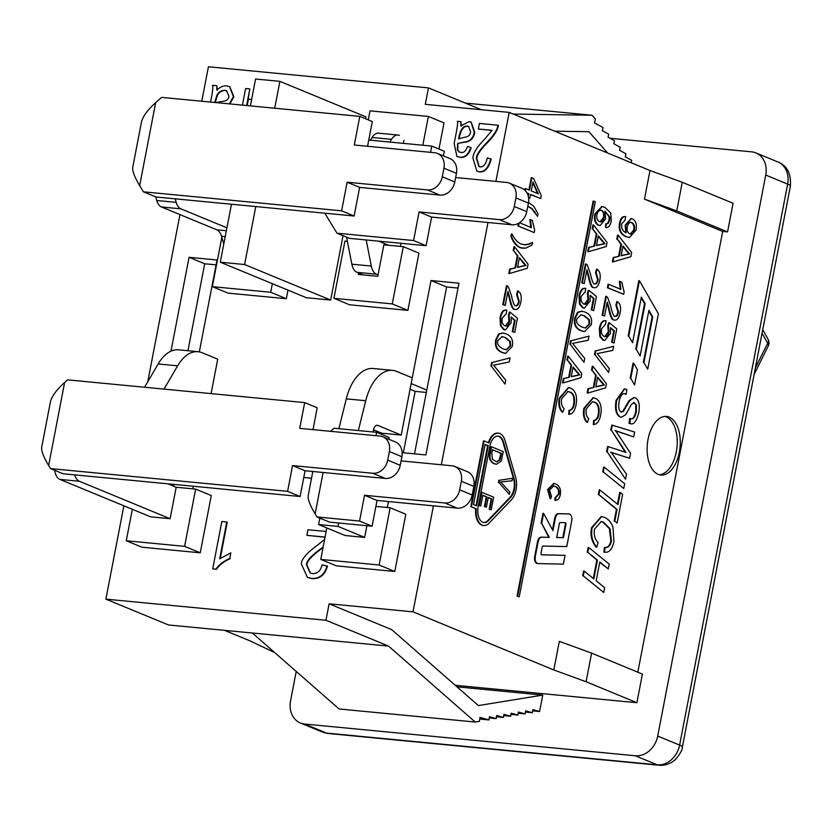 <?xml version="1.0" encoding="UTF-8"?>
<svg xmlns="http://www.w3.org/2000/svg" width="832" height="832" viewBox="0 0 832 832"><rect width="100%" height="100%" fill="white"/><g stroke="black" fill="none" stroke-linecap="round" stroke-linejoin="round"><path stroke-width="1.25" d="M493.657 497.182L491.213 509.902L489.819 509.33L491.826 498.94L488.249 497.463L486.377 507.187L484.983 506.615L486.866 496.891L482.862 495.238L480.782 506.043L479.398 505.471L481.926 492.346L493.657 497.182M489.819 509.33L491.213 509.902M489.216 509.267L491.213 498.878L491.826 498.94M491.213 498.878L488.207 497.64M484.983 506.615L486.377 507.187M484.38 506.563L486.252 496.829L486.866 496.891M486.252 496.829L482.83 495.414M479.398 505.471L480.782 506.043M478.785 505.419L481.322 492.284L481.926 492.346M550.67 498.659L548.184 489.601L554.07 483.538L555.901 484.016C559.759 486.075 561.215 489.674 560.279 494.811C559.582 498.326 558.002 500.178 555.537 500.344L555.62 497.91L558.958 494.208C559.718 490.558 558.542 487.958 555.433 486.398L553.706 485.94L549.526 490.1L551.512 496.486L550.67 498.659L550.066 498.597L547.57 489.538L553.769 483.517M555.62 497.91L555.006 497.848L554.934 500.292L555.537 500.344M555.006 497.848L558.355 494.146C559.114 490.495 557.939 487.895 554.83 486.346L553.405 485.919M596.71 547.196C592.27 541.736 590.762 535.246 592.176 527.717L601.63 516.599L604.344 517.317C608.286 518.939 611.156 522.236 612.976 527.207L613.943 541.58C612.217 549.411 609.066 552.937 604.458 552.146L605.093 547.56C608.431 547.81 610.563 545.553 611.478 540.8L609.96 528.632L603.356 522.08L601.276 521.539L594.526 529.09C593.59 534.414 594.755 538.918 598.031 542.599L596.71 547.196L596.107 547.144C591.666 541.684 590.148 535.194 591.562 527.665L601.328 516.578M604.926 552.23L603.855 552.084L604.469 547.498L605.082 547.55M604.625 552.209L603.855 552.084M604.469 547.498C607.828 547.747 609.96 545.501 610.865 540.738L609.357 528.58L602.742 522.018L600.974 521.518M624.686 483.735L623.761 488.53L603.314 471.952L604.23 467.158L624.686 483.735M603.314 471.952L623.761 488.53M602.701 471.89L603.626 467.095L604.23 467.158M621.702 412.1L621.171 411.965C618.925 410.966 618.238 407.482 619.091 401.513C620.516 395.231 622.627 392.714 625.425 393.973L624.458 393.723M624.822 393.91L624.156 393.713M621.171 411.965L623.282 411.549L629.689 400.65L634.275 397.592L635.315 397.852C638.934 399.766 640.068 404.768 638.726 412.88C636.418 421.595 633.537 425.152 630.053 423.55L630.292 418.6L631.79 418.922C633.807 418.756 635.315 416.354 636.334 411.726L636.428 405.142L634.026 402.428M620.558 411.902L623.282 411.549M622.679 411.497L629.086 400.587L629.689 400.65M629.086 400.587L633.974 397.582M630.666 423.727L629.616 423.332M630.354 423.717L629.45 423.488M629.002 423.27L629.678 418.538L630.292 418.6M631.446 418.922L631.186 418.86C633.194 418.694 634.712 416.302 635.721 411.674L635.825 405.08L633.724 402.428M633.974 402.511L631.27 404.622L625.716 414.669L621.535 417.186L620.454 416.915C616.564 414.69 615.316 409.157 616.71 400.327L624.655 388.939L626.829 389.511L626.184 394.347M621.234 417.144L619.84 416.853C615.961 414.627 614.713 409.105 616.096 400.275L624.354 388.918M506.137 349.773L510.11 345.748L509.735 341.422L504.806 337.428L501.873 336.554M505.409 337.49L510.338 341.484L510.723 345.8L506.449 349.804L503.214 348.899C498.566 346.663 496.798 343.876 497.91 340.558L502.174 336.575L504.806 337.428M512.294 346.497L505.606 353.382L502.518 352.518C497.203 350.334 495.144 346.133 496.33 339.914L499.19 334.079L503.027 333.039L506.106 333.871C511.441 336.076 513.5 340.288 512.294 346.497M505.294 353.34L501.904 352.456C496.6 350.272 494.541 346.07 495.726 339.851L498.586 334.017L502.726 333.018M515.518 305.718C517.223 306.218 518.471 304.793 519.262 301.454L517.202 294.57L518.097 291.034C520.957 292.885 521.872 296.608 520.832 302.193C519.511 307.83 517.494 310.201 514.769 309.327C513.146 309.431 511.514 305.718 509.891 298.199L507.946 291.418L505.253 305.438L502.788 304.616L503.402 304.678L507.042 285.761L508.3 286.728L511.41 295.485C512.855 302.266 514.218 305.687 515.518 305.718L516.017 305.854M502.788 304.616L506.438 285.709L507.042 285.761M514.904 305.666C516.61 306.155 517.858 304.73 518.658 301.392L516.589 294.518L517.202 294.57M516.589 294.518L517.494 290.982L518.097 291.034M515.278 309.483L514.166 309.265C512.533 309.379 510.91 305.666 509.278 298.137L507.77 292.334M514.977 309.473L514.166 309.265M505.253 305.438L503.402 304.678M512.044 233.99C514.717 239.283 517.754 242.642 521.175 244.046L525.314 244.868L528.757 244.286L532.553 242.455L532.074 244.972L525.647 248.186L520.489 247.676C516.558 245.648 513.573 241.914 511.555 236.506L512.044 233.99L511.43 233.938L510.952 236.444L511.555 236.506M523.931 244.785L528.143 244.223L532.553 242.455M522.756 248.29L519.886 247.624C515.944 245.586 512.97 241.862 510.952 236.444M528.518 202.457L533.728 206.211L538.065 213.855L537.576 216.372L532.293 208.79L527.831 206.076M527.8 206.242L531.679 208.738L537.576 216.372M562.838 412.194C559.738 409.001 558.75 404.331 559.884 398.185L568.734 387.618L570.69 388.118C575.723 390.822 577.512 396.427 576.056 404.934C574.85 410.758 572.603 413.899 569.327 414.357L569.556 410.415C572.031 410.041 573.612 407.93 574.298 404.113C575.12 397.28 573.664 393.245 569.941 392.028L568.006 391.518L561.725 398.59C560.893 402.99 561.683 406.328 564.096 408.616L562.838 412.194L562.234 412.131C559.125 408.949 558.147 404.279 559.281 398.133L568.433 387.598M569.556 410.415L568.953 410.363L568.714 414.294L569.327 414.357M568.953 410.363C571.428 409.978 573.009 407.878 573.685 404.05C574.506 397.218 573.061 393.193 569.338 391.966L567.705 391.498M589.014 336.118L588.224 340.226L572.582 343.418L584.719 358.436L583.97 362.305L570.482 344.625L571.241 340.725L589.014 336.118L571.241 340.725M570.482 344.625L583.97 362.305M569.878 344.573L570.627 340.662M584.99 292.115L581.183 296.41C580.59 300.206 581.474 302.754 583.846 304.054L584.709 304.283M583.846 304.054C586.165 304.793 587.746 303.254 588.578 299.416L588.058 293.571L588.931 290.378L596.43 296.462L593.694 310.69L591.854 309.93L594.048 298.522L590.148 295.235L590.086 301.049L584.386 308.142L583.305 307.861L580.06 304.075L579.613 295.786C580.788 290.399 582.837 287.934 585.749 288.382L585.198 292.136M584.397 304.231L587.964 299.354L587.444 293.509L588.058 293.571M587.444 293.509L588.318 290.316L588.931 290.378M591.854 309.93L593.694 310.69M591.25 309.868L593.445 298.459L594.048 298.522M593.445 298.459L590.231 295.755M584.074 308.1L582.702 307.809L579.446 304.013L578.999 295.724C580.185 290.347 582.234 287.872 585.135 288.319M584.99 288.288L585.749 288.382M598.354 235.862L605.03 243.703L596.482 245.596L598.354 235.862M596.523 245.378L604.427 243.651L598.25 236.444M601.734 240.864L602.337 240.926M604.427 243.651L605.03 243.703M607.058 242.424L606.268 246.522L588.37 251.763L589.202 247.437L594.578 246.074L596.887 234.083L592.758 228.987L593.528 224.973L607.058 242.424M589.202 247.437L588.598 247.385L587.766 251.701L588.37 251.763M588.598 247.385L594.578 246.074M593.965 246.022L596.274 234.021L596.887 234.083M596.274 234.021L592.758 228.987M592.145 228.925L592.925 224.91L593.528 224.973M587.465 422.354C584.355 419.172 583.367 414.502 584.511 408.346L593.362 397.779L595.306 398.278C600.35 400.982 602.139 406.588 600.673 415.095C599.466 420.919 597.22 424.06 593.944 424.518L594.173 420.586C596.648 420.202 598.229 418.101 598.915 414.274C599.737 407.441 598.291 403.416 594.568 402.189L592.623 401.679L586.352 408.751C585.51 413.15 586.3 416.489 588.713 418.777L587.465 422.354L586.851 422.302C583.752 419.11 582.764 414.44 583.898 408.294L593.06 397.758M594.173 420.586L593.57 420.524L593.341 424.455L593.944 424.518M593.57 420.524C596.045 420.139 597.626 418.038 598.312 414.211C599.134 407.378 597.678 403.354 593.954 402.126L592.322 401.658M613.631 346.289L612.841 350.386L597.199 353.59L609.336 368.597L608.587 372.466L595.109 354.796L595.858 350.886L613.631 346.289L595.858 350.886M595.109 354.796L608.587 372.466M594.495 354.734L595.254 350.834M614.827 316.347C616.533 316.846 617.781 315.422 618.571 312.083L616.512 305.198L617.406 301.662C620.266 303.514 621.182 307.237 620.142 312.822C618.821 318.458 616.803 320.83 614.078 319.956C612.456 320.06 610.823 316.347 609.201 308.818L607.256 302.037L604.562 316.066L602.098 315.245L602.711 315.307L606.351 296.39L607.61 297.357L610.719 306.114C612.165 312.894 613.527 316.306 614.827 316.347L615.326 316.482M602.098 315.245L605.748 296.338L606.351 296.39M614.214 316.295C615.919 316.784 617.167 315.359 617.958 312.021L615.898 305.146L616.512 305.198M615.898 305.146L616.803 301.6L617.406 301.662M614.588 320.112L613.475 319.894C611.842 319.998 610.22 316.295 608.587 308.766L607.079 302.962M614.286 320.102L613.475 319.894M604.562 316.066L602.711 315.307M622.97 246.033L629.647 253.874L621.098 255.757L622.97 246.033M621.14 255.538L629.044 253.812L622.866 246.605M626.35 251.025L626.954 251.087M629.044 253.812L629.647 253.874M631.675 252.585L630.885 256.682L612.986 261.924L613.818 257.608L619.195 256.246L621.504 244.244L617.375 239.148L618.145 235.134L631.675 252.585M613.818 257.608L613.215 257.546L612.383 261.862L612.986 261.924M613.215 257.546L619.195 256.246M618.582 256.183L620.901 244.182L621.504 244.244M620.901 244.182L617.375 239.148M616.772 239.086L617.542 235.071L618.145 235.134M510.702 497.286L488.488 520.562A13.25 7.394 -84.5 0 1 484.006 522.579A13.25 7.394 -84.5 0 1 478.223 506.49L489.798 446.389A13.25 7.394 -84.5 0 1 498.108 436.103A13.25 7.394 -84.5 0 1 503.578 442.239L514.218 479.066A13.25 7.394 -84.5 0 1 510.702 497.286L510.099 497.224A13.25 7.394 95.5 0 0 513.604 479.014L502.965 442.177A13.25 7.394 95.5 0 0 497.806 436.082M483.704 522.538A13.25 7.394 95.5 0 0 487.885 520.499L510.099 497.224M485.108 444.444L488.238 445.734L476.663 505.846L473.533 504.556L485.108 444.444M476.091 505.606L487.625 445.682L485.077 444.621M487.625 445.682L488.238 445.734M489.206 523.037A16.193 9.027 -84.5 0 1 483.725 525.512A16.193 9.027 -84.5 0 1 476.258 508.768L471.422 506.771L484.099 440.939L488.935 442.936A16.193 9.027 -84.5 0 1 498.389 433.17A16.193 9.027 -84.5 0 1 505.066 440.669L515.705 477.506A16.193 9.027 -84.5 0 1 511.42 499.762L489.206 523.037M483.413 525.47A16.193 9.027 -84.5 0 1 483.111 525.45A16.193 9.027 -84.5 0 1 475.644 508.706L476.258 508.768M475.644 508.706L471.422 506.771M470.808 506.709L483.486 440.877L484.099 440.939M488.374 442.707A16.193 9.027 -84.5 0 1 497.775 433.118A16.193 9.027 -84.5 0 1 498.087 433.16M658.393 313.778L647.722 369.19L643.926 362.575L652.714 316.94L648.918 310.315L640.13 355.961L636.345 349.336L645.133 303.701L641.337 297.086L632.549 342.722L628.763 336.107L639.434 280.686L658.393 313.778M643.926 362.575L647.722 369.19M643.323 362.513L652.111 316.878L652.714 316.94M652.111 316.878L648.783 311.074M636.345 349.336L640.13 355.961M635.731 349.284L644.519 303.649L645.133 303.701M644.519 303.649L641.191 297.835M628.763 336.107L632.549 342.722M628.15 336.045L638.82 280.634L639.434 280.686M637.489 369.71L634.556 384.956L630.76 378.331L633.693 363.095L637.489 369.71M630.76 378.331L634.556 384.956M630.157 378.279L633.09 363.033L633.693 363.095M517.67 596.149L593.736 201.105L595.306 201.75L519.23 596.794L517.057 596.086L593.133 201.053L593.736 201.105M517.057 596.086L519.23 596.794M559.354 523.713A1.477 0.822 -84.5 0 1 560.238 522.569L565.282 522.683A1.477 0.822 -84.5 0 1 565.313 522.683A1.477 0.822 -84.5 0 1 565.958 524.472L563.42 537.68L556.691 537.534L559.354 523.713M556.702 537.482L562.806 537.618L565.354 524.42A1.477 0.822 95.5 0 0 564.876 522.673M562.806 537.618L563.42 537.68M538.023 563.566A5.886 3.286 -84.5 0 1 537.888 563.566A5.886 3.286 -84.5 0 1 535.319 556.41L538.138 541.778A5.886 3.286 -84.5 0 1 541.694 537.202L549.318 537.368L541.694 523.307L543.608 513.396L552.947 530.629L555.329 518.305A5.886 3.286 -84.5 0 1 558.886 513.729L568.974 513.947A5.886 3.286 -84.5 0 1 569.109 513.958A5.886 3.286 -84.5 0 1 571.678 521.113L566.769 546.572L543.046 546.052A1.477 0.822 95.5 0 0 542.162 547.196L541.039 553.041A1.477 0.822 95.5 0 0 541.674 554.83A1.477 0.822 95.5 0 0 541.715 554.84L565.084 555.35L563.389 564.127L538.023 563.566M537.753 563.545L537.41 563.514A5.886 3.286 -84.5 0 1 537.285 563.503A5.886 3.286 -84.5 0 1 534.716 556.348L537.534 541.726A5.886 3.286 -84.5 0 1 541.091 537.15L549.318 537.368M548.714 537.316L541.694 523.307M541.091 523.245L542.994 513.334L543.608 513.396M552.49 529.786L554.715 518.242A5.886 3.286 -84.5 0 1 558.272 513.666L568.36 513.895A5.886 3.286 -84.5 0 1 568.495 513.895A5.886 3.286 -84.5 0 1 568.63 513.916M541.507 554.788L565.084 555.35M629.751 233.844C627.526 232.669 626.714 230.329 627.307 226.834C628.108 223.35 629.595 221.905 631.769 222.508C634.057 223.839 634.941 226.294 634.4 229.861C633.662 233.158 632.112 234.489 629.751 233.844L630.656 234.083M630.354 234.031L633.797 229.798C634.327 226.231 633.454 223.787 631.155 222.446L630.718 222.3M625.144 220.074L621.754 223.787C621.057 228.114 622.523 231.119 626.142 232.804L625.778 225.264L631.342 218.598L632.518 218.91C635.794 220.709 636.979 224.432 636.074 230.079L629.45 237.546L626.621 236.777C620.974 234.25 618.821 229.674 620.194 223.049C621.14 218.462 622.95 216.32 625.622 216.622L625.144 220.074M625.914 232.877L625.165 225.202L631.041 218.587M629.148 237.505L626.018 236.714C620.36 234.198 618.218 229.622 619.58 222.986C620.537 218.41 622.346 216.268 625.019 216.57L625.622 216.622M608.67 284.326L620.911 289.38L619.944 281.393L621.806 282.162L624.135 292.053L623.698 294.32L607.994 287.841L608.67 284.326L608.067 284.274L607.391 287.778L607.994 287.841M620.298 289.318L619.341 281.341L619.944 281.393M607.391 287.778L623.698 294.32M605.322 324.511L601.526 328.806C600.933 332.592 601.817 335.14 604.188 336.45L605.051 336.669M604.188 336.45C606.507 337.189 608.078 335.639 608.91 331.812L608.39 325.967L609.263 322.764L616.772 328.858L614.026 343.086L612.196 342.326L614.39 330.918L610.49 327.631L610.428 333.445L604.718 340.527L603.647 340.257L600.402 336.461L599.945 328.182C601.13 322.795 603.179 320.33 606.081 320.778L605.54 324.532M604.739 336.627L608.306 331.75L607.786 325.905L608.39 325.967M607.786 325.905L608.66 322.712L609.263 322.764M612.196 342.326L614.026 343.086M611.582 342.264L613.787 330.855L614.39 330.918M613.787 330.855L610.563 328.151M604.417 340.486L603.034 340.194L599.789 336.409L599.342 328.12C600.517 322.733 602.566 320.268 605.478 320.715M605.332 320.684L606.081 320.778M597.719 377.187L604.396 385.029L595.847 386.911L597.719 377.187M595.889 386.693L603.782 384.966L597.605 377.759M601.089 382.179L601.702 382.242M603.782 384.966L604.396 385.029M606.414 383.739L605.634 387.847L587.735 393.078L588.567 388.762L593.934 387.4L596.242 375.398L592.114 370.302L592.894 366.288L606.414 383.739M588.567 388.762L587.954 388.7L587.122 393.016L587.735 393.078M587.954 388.7L593.934 387.4M593.33 387.338L595.639 375.336L596.242 375.398M595.639 375.336L592.114 370.302M591.51 370.24L592.28 366.226L592.894 366.288M600.101 221.811L603.481 217.454C604.032 213.918 603.273 211.557 601.193 210.361L600.725 210.215M601.193 210.361L601.806 210.413C603.876 211.609 604.646 213.98 604.094 217.506C603.335 220.948 601.817 222.321 599.529 221.634C597.251 220.355 596.378 218.036 596.918 214.687C597.792 211.234 599.414 209.81 601.806 210.413L601.026 210.226M600.413 221.863L599.529 221.634M606.289 224.016L608.202 223.371L609.7 220.178L609.762 217.027L604.895 211.11L605.644 218.93L600.07 225.586L598.946 225.306C595.702 223.517 594.495 219.794 595.338 214.126L602.129 206.586L604.833 207.314L610.834 213.106L611.239 221.052C610.251 225.69 608.431 227.864 605.769 227.573L606.289 224.016L605.675 223.964L608.202 223.371M607.589 223.319L609.097 220.116L609.149 216.965L609.762 217.027M609.149 216.965L605.03 211.401M599.768 225.545L598.343 225.243C595.098 223.454 593.892 219.731 594.724 214.074L601.827 206.565M605.665 227.562L605.675 223.964M594.485 283.962C596.19 284.45 597.438 283.026 598.229 279.687L596.17 272.813L597.074 269.266C599.924 271.128 600.839 274.841 599.799 280.426C598.489 286.062 596.461 288.444 593.746 287.56C592.114 287.664 590.481 283.962 588.858 276.432L586.924 269.651L584.22 283.681L581.766 282.859L582.369 282.911L586.009 264.004L587.267 264.961L590.387 273.718C591.822 280.509 593.195 283.92 594.485 283.962L594.994 284.086M581.766 282.859L585.406 263.942L586.009 264.004M593.882 283.899C595.587 284.388 596.835 282.963 597.626 279.625L595.566 272.75L596.17 272.813M595.566 272.75L596.461 269.214L597.074 269.266M594.256 287.716L593.133 287.498C591.51 287.612 589.878 283.899 588.245 276.37L586.747 270.566M593.944 287.706L593.133 287.498M584.22 283.681L582.369 282.911M585.114 328.006L589.087 323.981L588.702 319.654L583.773 315.661L580.84 314.787M584.376 315.723L589.316 319.717L589.69 324.043L585.426 328.047L582.182 327.132C577.543 324.896 575.765 322.119 576.878 318.791L581.142 314.808L583.773 315.661M591.271 324.74L584.574 331.614L581.485 330.751C576.181 328.567 574.111 324.366 575.307 318.146L578.167 312.312L581.994 311.272L585.073 312.104C590.408 314.309 592.478 318.521 591.271 324.74M584.262 331.583L580.882 330.699C575.567 328.505 573.508 324.303 574.694 318.084L577.554 312.25L581.703 311.251M573.102 367.016L579.779 374.868L571.22 376.75L573.102 367.016M571.272 376.532L579.166 374.806L572.988 367.598M576.472 372.018L577.086 372.081M579.166 374.806L579.779 374.868M581.797 373.578L581.006 377.676L563.108 382.918L563.94 378.602L569.317 377.239L571.626 365.238L567.497 360.142L568.277 356.127L581.797 373.578M563.94 378.602L563.337 378.539L562.505 382.855L563.108 382.918M563.337 378.539L569.317 377.239M568.714 377.177L571.022 365.175L571.626 365.238M571.022 365.175L567.497 360.142M566.894 360.079L567.663 356.065L568.277 356.127M531.263 190.892L532.99 181.927L538.314 193.804L531.263 190.892M537.607 193.513L532.813 182.832M525.346 190.684L525.751 188.614L529.495 190.164L531.887 177.757L533.645 178.485L541.268 195.707L540.717 198.588L530.577 194.407L529.838 198.266L528.58 197.746M528.923 189.925L531.274 177.694L531.887 177.757M530.546 194.584L540.717 198.588M528.611 197.954L529.838 198.266M528.31 196.3L528.819 193.679L526.999 192.93M527.935 195.021L528.206 193.617L528.819 193.679M528.206 193.617L527.134 193.17M524.826 190.174L525.138 188.562L525.751 188.614M519.522 222.737L531.44 227.656L530.473 219.679L532.334 220.449L534.664 230.329L534.227 232.606L518.523 226.117L519.126 222.986M530.826 227.604L529.87 219.617L530.473 219.679M518.523 226.117L534.227 232.606M517.92 226.065L518.44 223.382M519.386 257.629L526.063 265.47L517.514 267.363L519.386 257.629M517.556 267.145L525.45 265.418L519.272 258.201M522.756 262.631L523.37 262.694M525.45 265.418L526.063 265.47M528.081 264.191L527.29 268.289L509.402 273.53L510.234 269.204L515.601 267.842L517.91 255.85L513.781 250.754L514.561 246.74L528.081 264.191M510.234 269.204L509.621 269.152L508.789 273.468L509.402 273.53M509.621 269.152L515.601 267.842M514.998 267.79L517.306 255.788L517.91 255.85M517.306 255.788L513.781 250.754M513.178 250.692L513.947 246.678L514.561 246.74M506.012 313.882L502.216 318.178C501.623 321.963 502.507 324.511 504.878 325.822L505.742 326.05M504.878 325.822C507.198 326.56 508.768 325.01 509.61 321.183L509.08 315.338L509.954 312.146L517.462 318.23L514.717 332.457L512.886 331.698L515.081 320.289L511.181 317.002L511.118 322.816L505.409 329.898L504.338 329.628L501.093 325.842L500.635 317.554C501.821 312.166 503.87 309.702 506.771 310.149L506.23 313.903M505.43 325.998L508.997 321.121L508.477 315.276L509.08 315.338M508.477 315.276L509.35 312.083L509.954 312.146M512.886 331.698L514.717 332.457M512.273 331.635L514.478 320.226L515.081 320.289M514.478 320.226L511.254 317.522M505.107 329.857L503.724 329.566L500.479 325.78L500.032 317.491C501.218 312.104 503.256 309.639 506.168 310.086M506.022 310.055L506.771 310.149M510.037 357.885L509.257 361.993L493.615 365.186L505.742 380.203L505.003 384.062L491.514 366.392L492.263 362.492L510.037 357.885L492.263 362.492M491.514 366.392L505.003 384.062M490.911 366.34L491.66 362.43M634.639 432.037L633.703 436.914L615.607 430.664L630.531 453.346L629.585 458.297L611.198 452.327L626.506 474.271L625.55 479.222L607.183 451.828L608.182 446.628L625.924 452.369L611.354 430.165L612.31 425.194L634.639 432.037M618.457 431.746L633.703 436.914M617.854 431.694L617.094 431.257M616.481 431.194L614.994 430.612M610.594 452.265L629.585 458.297M607.183 451.828L625.55 479.222M606.58 451.766L607.578 446.576L608.182 446.628M625.321 452.317L611.354 430.165M610.75 430.113L611.707 425.131L612.31 425.194M617.978 504.608L620.308 492.482L622.638 494.364L617.115 523.047L614.786 521.165L617.053 509.402L598.926 494.707L599.851 489.913L617.978 504.608M617.438 504.182L619.705 492.43L620.308 492.482M614.786 521.165L617.115 523.047M614.182 521.102L616.45 509.35L617.053 509.402M616.45 509.35L598.926 494.707M598.322 494.645L599.248 489.85L599.851 489.913M609.211 564.096L608.286 568.89L599.789 562.016L596.17 580.798L604.666 587.704L603.741 592.498L583.284 575.91L584.21 571.116L593.85 578.916L597.459 560.134L587.839 552.302L588.754 547.508L609.211 564.096M599.716 562.39L608.286 568.89M583.284 575.91L603.741 592.498M582.681 575.858L583.606 571.064L584.21 571.116M593.31 578.49L596.856 560.082L597.459 560.134M596.856 560.082L587.839 552.302M587.226 552.25L588.151 547.456L588.754 547.508M512.502 478.275L512.013 480.802L500.5 482.009A49.722 27.737 -84.5 0 1 502.247 483.725L509.86 492.003L509.402 494.374L498.992 482.664L499.45 480.262L512.502 478.275L499.45 480.262M498.992 482.664L509.402 494.374M498.378 482.612L498.846 480.21M492.492 449.665L501.457 453.367L499.938 459.95L496.777 461.833L492.461 459.389L491.774 453.43L492.492 449.665M496.465 461.791L499.325 459.888L500.843 453.315L492.461 449.852M500.843 453.315L501.457 453.367M503.287 451.62L501.238 461.032L496.538 464.266L494.686 463.778C490.651 461.854 489.206 458.307 490.329 453.128L491.556 446.774L503.287 451.62M496.226 464.235L494.083 463.726C490.048 461.802 488.592 458.245 489.726 453.066L490.953 446.722L491.556 446.774M637.822 672.204L722.696 231.421L644.478 199.129L649.99 170.508L509.184 112.393L495.903 181.397M487.989 222.498L441.334 464.755M433.42 505.856L413.005 611.842L553.81 669.968L559.322 641.347L591.594 653.12L642.408 674.097L636.896 702.718L455.239 685.287M658.185 474.365A29.432 16.422 -84.5 0 1 647.639 441.719A29.432 16.422 -84.5 0 1 666.505 416.447A29.432 16.422 -84.5 0 1 680.046 447.314A29.432 16.422 -84.5 0 1 660.878 475.041A29.432 16.422 -84.5 0 1 658.185 474.365M311.532 478.223L303.784 477.474M247.104 105.57L249.808 88.899L246.605 105.529M242.414 105.123L245.617 88.494L249.808 88.899M479.43 123.427L497.89 125.206C497.474 129.532 493.979 135.127 487.396 141.991C480.064 149.458 476.382 154.877 476.351 158.236L478.951 166.65L480.043 166.91C483.475 167.128 485.898 164.133 487.334 157.914L490.745 158.87C488.332 167.918 484.411 172.182 479.003 171.673L476.902 171.174L472.867 157.789C473.377 152.766 477.391 146.463 484.9 138.892L492.045 130.322L478.348 129.012L479.43 123.427M479.19 166.733L476.819 158.434C476.85 155.064 480.532 149.646 487.874 142.178C494.447 135.325 497.942 129.73 498.358 125.393L497.89 125.206M476.902 171.174L479.471 171.87C484.879 172.38 488.8 168.106 491.213 159.068L490.745 158.87M491.962 130.468L478.348 129.012M325.083 537.077L306.852 535.33L307.923 529.745L326.154 531.492M323.18 546.978L320.809 548.766C311.282 555.672 306.488 560.976 306.436 564.689L310.201 573.061L312.416 573.581C317.408 573.851 320.622 570.95 322.067 564.866L327.018 565.968C324.418 574.87 319.197 578.999 311.366 578.354L307.434 577.429L301.382 564.054C301.236 559.468 306.446 553.29 317.002 545.542L324.636 539.375M323.045 547.633L321.277 548.954C311.75 555.859 306.966 561.174 306.904 564.876L310.44 573.154M307.434 577.429L311.834 578.552C319.665 579.197 324.886 575.058 327.496 566.155L327.018 565.968M325.052 537.222L306.852 535.33M226.772 521.955L219.658 558.886L230.849 552.854L229.767 558.47C223.35 561.33 218.722 564.907 215.894 569.202L212.722 568.89L221.842 521.487L227.24 522.153L220.262 558.407M229.767 558.47L230.849 552.854M230.235 558.657C223.818 561.527 219.201 565.105 216.372 569.39L215.894 569.202M216.372 569.39L212.722 568.89M458.588 138.892L458.994 136.77C460.626 129.189 463.455 125.632 467.49 126.11L468.634 126.391L470.579 131.872C470.257 135.075 468.27 136.864 464.62 137.238L458.588 138.892M468.863 126.495L467.958 126.308C463.923 125.83 461.094 129.376 459.462 136.968L459.15 138.622M469.196 121.638L470.974 122.054L474.261 132.07C473.273 138.174 469.924 141.502 464.235 142.033L457.714 143.447L457.34 149.947L459.399 152.058L460.876 152.402C463.809 153.046 466.003 151.039 467.459 146.39L470.694 147.482C468.489 154.586 464.745 157.799 459.462 157.134L456.914 156.541L454.168 143.478L455.655 135.751C457.434 126.89 457.995 122.086 457.34 121.316L460.928 121.659L460.803 125.913L469.196 121.638M471.203 122.158L474.729 132.267C473.741 138.372 470.402 141.69 464.703 142.22L457.714 143.447M458.182 143.645L457.392 144.945M457.86 145.132L457.808 150.145L459.638 152.152M456.914 156.541L459.93 157.331C465.223 157.997 468.967 154.783 471.162 147.67L470.694 147.482M461.271 126.11L460.928 121.659M214.781 102.471L216.892 95.16C218.91 91.759 221.614 90.158 225.014 90.366L226.626 90.74L228.925 96.242C228.665 99.403 226.335 101.15 221.936 101.473L215.862 102.575M226.855 90.844L225.482 90.563C222.082 90.355 219.378 91.957 217.36 95.358L215.28 102.523M210.548 102.066L210.995 99.767C212.784 90.938 213.273 86.122 212.441 85.311L216.809 85.727L216.83 90.022C220.438 86.819 223.787 85.457 226.866 85.925L229.486 86.538L233.418 96.522L229.299 103.865M229.715 86.642L233.886 96.72L229.923 103.927M217.298 90.21L216.809 85.727M201.781 101.223L208.416 66.768L428.47 87.89L425.298 104.343L509.184 112.393M179.951 214.594L147.753 381.805M123.874 505.794L105.893 599.144L325.946 620.256L388.534 646.09L252.366 633.017L339.061 708.978L475.228 722.041L388.534 646.09M413.005 611.842L329.118 603.803L325.946 620.256M250.401 105.893L255.57 79.019L279.885 81.349L365.934 116.865L365.56 118.768M343.044 235.695L330.658 300.05L306.342 297.71L220.293 262.194L231.462 204.235M381.41 242.258L381.566 241.436M368.274 119.881L370.011 110.843L428.366 116.438L444.018 122.897L438.974 149.063M401.014 243.308L400.421 246.397M358.602 272.99L358.322 274.425L377.78 276.286L383.843 244.806L403.291 246.678L418.933 253.136L407.909 310.378L349.554 304.772L333.913 298.314L344.937 241.072L347.381 241.311M287.986 290.139L286.333 298.709L227.978 293.114L212.337 286.655L221.832 237.349M170.986 351.177L189.062 257.306L217.017 259.99L199.326 351.884M216.632 364.894L211.099 393.63L217.734 359.174L202.093 352.716A44.148 24.638 95.5 0 0 198.037 351.697A44.148 24.638 95.5 0 0 177.622 365.82L164.029 389.116M193.263 486.252L192.764 488.831M54.642 470.288A14.716 8.216 95.5 0 0 59.935 479.409L150.665 516.859L170.123 518.721L176.186 487.24L195.634 489.102L211.276 495.56L200.262 552.812L141.898 547.206L126.256 540.748L132.319 509.278M173.472 486.117L173.815 484.38M458.026 288.07L446.638 286.978L426.795 390.021L411.154 383.562L430.997 280.53L458.962 283.202L425.89 454.938L402.168 452.66M388.44 501.54L387.286 507.499M375.898 506.407L390.156 507.77L405.808 514.228L394.784 571.47L336.419 565.874L320.778 559.416L326.841 527.946M381.566 434.346L381.784 433.212L373.537 429.811M430.997 280.53L446.638 286.978M414.513 453.846L426.795 390.021M216.081 264.857L204.703 263.765L187.959 350.73M189.062 257.306L204.703 263.765M338.707 523.006L338.052 526.417L318.594 524.545L345.197 535.527L364.645 537.389L366.891 525.71M426.327 392.454L415.168 391.383L403.343 452.774M410.051 389.272L415.168 391.383M200.262 552.812L184.61 546.354L126.256 540.748M195.634 489.102L184.61 546.354M247.208 105.581L248.435 99.174L251.628 99.486M286.333 298.709L270.691 292.25L212.337 286.655M272.345 283.681L270.691 292.25M403.374 143.364L403.957 140.338M403.291 246.678L392.267 303.919L333.913 298.314M407.909 310.378L392.267 303.919M428.366 116.438L422.822 145.236M390.156 507.77L379.132 565.011L320.778 559.416M394.784 571.47L379.132 565.011M279.885 81.349L274.716 108.222M255.778 206.565L244.608 264.534L220.293 262.194M330.658 300.05L244.608 264.534M631.166 162.739L631.717 160.347L625.279 156.79L625.976 153.816L619.538 150.259L620.235 147.285L613.798 143.728L614.494 140.754L608.057 137.197L608.754 134.222L602.316 130.666L603.044 127.566L594.506 122.845L595.4 119.028L592.082 115.253L513.209 114.057M592.082 115.253L465.296 103.085M554.726 131.186L588.91 131.706L607.662 153.036M428.47 87.89L481.374 109.72M329.118 603.803L391.695 629.626L478.4 705.578L542.745 695.084L539.573 711.537L532.813 709.654L532.355 712.722L525.595 710.83L525.127 713.898L518.367 712.015L517.899 715.083L511.139 713.19L510.671 716.258L503.911 714.376L503.443 717.434L496.683 715.551L496.215 718.619L489.455 716.726L488.977 719.919L480.002 717.423L479.409 721.354L475.228 722.041M488.977 719.919L479.762 719.035M496.215 718.619L489.278 717.954M503.443 717.434L496.496 716.768M510.671 716.258L503.724 715.593M517.899 715.083L510.952 714.407M525.127 713.898L518.18 713.232M532.355 712.722L525.408 712.057M539.573 711.537L532.636 710.871M542.745 695.084L457.028 686.858M252.366 633.017L168.47 624.967L105.893 599.144M224.546 630.354L249.87 640.796L274.706 652.6M636.896 702.718L586.082 681.741L553.81 669.968M609.97 138.258L751.639 151.85A22.079 18.065 112.4 0 1 755.934 152.911A22.079 18.065 112.4 0 1 765.742 175.063L657.717 736.06A22.079 18.065 112.4 0 1 635.346 755.768L304.658 724.038A22.079 18.065 112.4 0 1 300.362 722.977A22.079 18.065 112.4 0 1 290.555 700.825L296.213 671.434M727.563 231.889L676.749 210.912L682.261 182.291L733.075 203.268L727.563 231.889L722.696 231.421M676.749 210.912L644.478 199.129M682.261 182.291L649.99 170.508M586.082 681.741L591.594 653.12M664.976 416.426A29.432 16.422 -84.5 0 1 669.646 419.11A29.432 16.422 -84.5 0 1 676.374 451.516A29.432 16.422 -84.5 0 1 659.37 474.77M768.082 339.279A7.363 4.701 151.5 0 1 767.686 343.366A7.363 3.557 27.3 0 1 768.154 346.154A7.363 7.363 0 0 0 768.082 339.279L762.746 329.649M398.091 135.044L378.643 133.182A14.716 8.216 95.5 0 0 372.081 137.478L391.529 139.35A14.716 8.216 -84.5 0 1 398.091 135.044A14.716 8.216 -84.5 0 1 399.443 135.387M370.375 140.202L372.081 137.478M391.529 139.35L389.834 142.064M363.199 274.893L356.97 272.324L376.418 274.186A14.716 8.216 -84.5 0 1 371.301 266.063L351.853 264.191A14.716 8.216 95.5 0 0 356.97 272.324M351.853 264.191L346.57 237.151M366.205 239.97L371.301 266.063M376.418 274.186L378.05 274.862M511.846 224.786A14.716 12.043 -67.6 0 0 526.76 211.64L528.414 203.06A14.716 12.043 -67.6 0 0 521.872 188.292L509.361 183.123A14.716 12.043 112.4 0 1 515.902 197.891L514.249 206.482A14.716 12.043 112.4 0 1 499.335 219.627L511.846 224.786L431.61 217.09L426.098 245.71L349.502 238.358L336.991 233.199L413.577 240.542L426.098 245.71M430.57 152.329L431.766 146.089L444.288 151.258L443.394 155.896M455.645 177.538L506.501 182.416A14.716 12.043 112.4 0 1 509.361 183.123M324.834 213.2L336.991 233.199M388.721 245.274L378.778 241.176M431.766 146.089L368.763 140.046M413.577 240.542L419.089 211.921L499.335 219.627M419.089 211.921L431.61 217.09M437.393 153.421A14.716 12.043 112.4 0 0 434.533 152.714L354.297 145.007L359.809 116.386L161.637 97.375L155.667 102.627C147.514 109.98 142.761 116.522 141.419 122.262L132.725 167.43C132.267 171.028 134.586 177.091 139.682 185.63L143.447 191.828L341.619 210.839L347.131 182.218L427.367 189.914L439.889 195.083A14.716 12.043 -67.6 0 0 454.802 181.938L456.456 173.358A14.716 12.043 -67.6 0 0 449.914 158.579L437.393 153.421A14.716 12.043 112.4 0 1 443.934 168.189L442.281 176.779A14.716 12.043 112.4 0 1 427.367 189.914M359.809 116.386L372.32 121.555L367.557 146.286M439.889 195.083L359.642 187.387L354.13 216.008L155.958 196.986L143.447 191.828M175.188 198.838L176.207 202.363L156.759 200.502A14.716 8.216 95.5 0 0 161.481 206.97L180.939 208.842A14.716 8.216 -84.5 0 1 176.207 202.363M180.939 208.842L226.918 227.822M223.777 244.098L221.52 236.278L225.222 236.631M226.356 230.724L216.798 229.809A14.716 8.216 -84.5 0 1 221.52 236.278M216.798 229.809L161.481 206.97M156.759 200.502L155.719 196.893M347.131 182.218L359.642 187.387M341.619 210.839L354.13 216.008M382.824 436.779A14.716 12.043 112.4 0 0 379.964 436.072L299.728 428.366L304.689 402.605L67.61 379.86L64.626 382.491C56.472 389.844 51.719 396.386 50.378 402.116L41.683 447.294C41.226 450.882 43.555 456.945 48.651 465.494L50.523 468.593L287.602 491.338L292.562 465.577L372.798 473.273L385.32 478.442A14.716 12.043 -67.6 0 0 400.234 465.296L401.887 456.716A14.716 12.043 -67.6 0 0 395.346 441.938L382.824 436.779A14.716 12.043 112.4 0 1 389.366 451.547L387.712 460.127A14.716 12.043 112.4 0 1 372.798 473.273M304.689 402.605L317.2 407.774L312.988 429.645M385.32 478.442L305.074 470.746L300.113 496.506L63.045 473.751L50.523 468.593M168.012 483.829A5.886 3.286 95.5 0 0 168.366 484.016L176.186 487.24M59.935 479.409L79.383 481.27A14.716 8.216 -84.5 0 1 74.682 474.874M79.383 481.27L170.123 518.721M144.57 387.244L158.163 363.948A44.148 24.638 -84.5 0 1 178.589 349.835L198.037 351.697M292.562 465.577L305.074 470.746M300.113 496.506L287.602 491.338M338.052 526.417L364.645 537.389M376.667 425.287L377.77 425.402A5.886 3.286 95.5 0 0 377.229 425.266A5.886 3.286 95.5 0 0 373.35 431.995M377.77 425.402L401.232 435.084L381.784 433.212M338.884 428.688L346.289 398.861A44.148 24.638 -84.5 0 1 373.11 368.503L392.558 370.365A44.148 24.638 95.5 0 1 396.614 371.384L412.256 377.842L401.232 435.084M392.558 370.365A44.148 24.638 95.5 0 0 365.737 400.722L358.332 430.56M312.822 471.484L308.173 495.664C307.715 499.252 310.034 505.315 315.13 513.864L317.013 516.963L359.57 521.04L364.53 495.279L444.766 502.986L457.288 508.144A14.716 12.043 -67.6 0 0 472.202 494.998L473.855 486.418A14.716 12.043 -67.6 0 0 467.303 471.65L454.792 466.482A14.716 12.043 112.4 0 1 461.334 481.25L459.68 489.84A14.716 12.043 112.4 0 1 444.766 502.986M376.002 435.687L376.657 432.318L334.1 428.23L330.585 431.33M401.076 460.897L451.932 465.774A14.716 12.043 112.4 0 1 454.792 466.482M318.594 524.545L319.831 518.118M364.53 495.279L377.042 500.448L372.081 526.209L359.57 521.04M457.288 508.144L377.042 500.448M376.657 432.318L389.168 437.476L388.825 439.254M317.013 516.963L329.534 522.122L372.081 526.209M547.57 489.538L548.184 489.601M558.355 494.146L558.958 494.208M554.83 486.346L555.433 486.398M591.562 527.665L592.176 527.717M610.865 540.738L611.478 540.8M609.357 528.58L609.96 528.632M602.742 522.018L603.356 522.08M626.236 405.714L626.85 405.766M635.721 411.674L636.334 411.726M635.825 405.08L636.428 405.142M619.84 416.853L620.454 416.915M616.096 400.275L616.71 400.327M509.735 341.422L510.338 341.484M510.11 345.748L510.723 345.8M501.904 352.456L502.518 352.518M495.726 339.851L496.33 339.914M498.586 334.017L499.19 334.079M518.658 301.392L519.262 301.454M509.278 298.137L509.891 298.199M524.711 244.806L525.314 244.868M528.143 244.223L528.757 244.286M519.886 247.624L520.489 247.676M534.394 211.879L535.007 211.942M531.679 208.738L532.293 208.79M527.831 206.253L528.445 206.315M559.281 398.133L559.884 398.185M573.685 404.05L574.298 404.113M569.338 391.966L569.941 392.028M587.964 299.354L588.578 299.416M582.702 307.809L583.305 307.861M579.446 304.013L580.06 304.075M578.999 295.724L579.613 295.786M600.798 244.317L601.401 244.379M583.898 408.294L584.511 408.346M598.312 414.211L598.915 414.274M593.954 402.126L594.568 402.189M617.958 312.021L618.571 312.083M608.587 308.766L609.201 308.818M625.414 254.478L626.018 254.54M487.885 520.499L488.488 520.562M502.965 442.177L503.578 442.239M513.604 479.014L514.218 479.066M565.354 524.42L565.958 524.472M534.716 556.348L535.319 556.41M537.534 541.726L538.138 541.778M541.091 537.15L541.694 537.202M554.715 518.242L555.329 518.305M558.272 513.666L558.886 513.729M568.36 513.895L568.974 513.947M633.797 229.798L634.4 229.861M625.165 225.202L625.778 225.264M626.018 236.714L626.621 236.777M619.58 222.986L620.194 223.049M608.306 331.75L608.91 331.812M603.034 340.194L603.647 340.257M599.789 336.409L600.402 336.461M599.342 328.12L599.945 328.182M600.153 385.632L600.766 385.694M603.481 217.454L604.094 217.506M609.097 220.116L609.7 220.178M598.343 225.243L598.946 225.306M594.724 214.074L595.338 214.126M597.626 279.625L598.229 279.687M588.245 276.37L588.858 276.432M588.702 319.654L589.316 319.717M589.087 323.981L589.69 324.043M580.882 330.699L581.485 330.751M574.694 318.084L575.307 318.146M577.554 312.25L578.167 312.312M575.536 375.471L576.15 375.534M521.82 266.084L522.434 266.136M508.997 321.121L509.61 321.183M503.724 329.566L504.338 329.628M500.479 325.78L501.093 325.842M500.032 317.491L500.635 317.554M622.097 433.212L622.71 433.274M615.94 454.147L616.543 454.199M622.575 448.438L623.178 448.5M500.136 457.007L500.739 457.07M499.325 459.888L499.938 459.95M494.083 463.726L494.686 463.778M489.726 453.066L490.329 453.128M777.837 161.949A22.079 18.065 112.4 0 1 787.644 184.101A17.659 2.454 10.9 0 1 790.4 186.066C791.242 173.638 787.051 165.61 777.837 161.949L755.934 152.911M765.742 175.063L787.644 184.101L679.619 745.098A17.659 2.454 10.9 0 1 682.375 747.032L790.4 186.046M657.717 736.06L679.619 745.098A22.079 18.065 112.4 0 1 657.249 764.816A17.659 9.849 95.5 0 0 658.996 765.232M328.307 733.502A17.659 9.849 -84.5 0 1 326.56 733.086A22.079 18.065 112.4 0 1 322.265 732.025L328.182 733.491L658.871 765.222C664.986 765.731 670.488 763.859 675.355 759.606C680.264 753.75 682.604 749.559 682.375 747.032M635.346 755.768L657.249 764.816L326.56 733.086L304.658 724.038M762.06 333.216A719.857 401.627 -84.5 0 1 767.686 343.366A857.314 478.317 95.5 0 0 755.331 368.16M526.76 211.64L514.249 206.482M515.902 197.891L528.414 203.06M139.682 185.63L155.667 102.627M454.802 181.938L442.281 176.779M443.934 168.189L456.456 173.358M48.651 465.494L64.626 382.491M400.234 465.296L387.712 460.127M389.366 451.547L401.887 456.716M158.163 363.948L177.622 365.82M315.13 513.864L323.107 472.472M472.202 494.998L459.68 489.84M461.334 481.25L473.855 486.418M346.289 398.861L365.737 400.722M554.07 483.538L553.467 483.475M601.63 516.599L601.016 516.547M634.275 397.592L633.672 397.53M621.535 417.186L620.932 417.134M624.655 388.939L624.042 388.887M505.606 353.382L504.993 353.319M503.027 333.039L502.424 332.977M523.058 248.331L522.454 248.269M568.734 387.618L568.131 387.556M584.386 308.142L583.773 308.079M593.362 397.779L592.748 397.727M483.111 525.45L483.725 525.512M497.775 433.118L498.389 433.17M537.285 563.503L537.888 563.566M568.495 513.895L569.109 513.958M631.342 218.598L630.739 218.546M629.45 237.546L628.846 237.484M604.718 340.527L604.115 340.475M600.07 225.586L599.456 225.534M602.129 206.586L601.515 206.534M584.574 331.614L583.96 331.562M581.994 311.272L581.391 311.22M505.409 329.898L504.806 329.846M496.538 464.266L495.924 464.214M300.362 722.977L322.265 732.025M768.154 346.154L754.125 374.431"/></g></svg>
